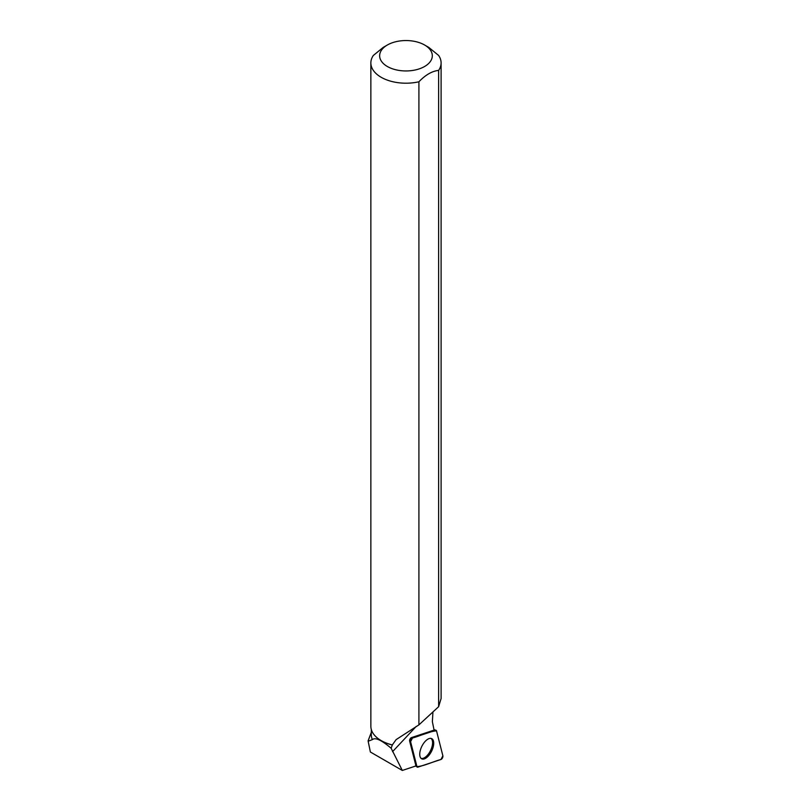 <?xml version="1.0" encoding="UTF-8"?>
<svg xmlns="http://www.w3.org/2000/svg" width="811" height="811" viewBox="0 0 811 811"><rect width="100%" height="100%" fill="white"/><g stroke="black" fill="none" stroke-linecap="round" stroke-linejoin="round"><path stroke-width="1.22" d="M410.589 741.67L416.945 766.628A2.321 1.125 116.3 0 0 417.239 767.105A2.321 1.125 116.3 0 0 417.837 767.155L440.991 759.481A2.321 1.125 116.3 0 0 442.451 757.961A2.321 1.125 116.3 0 0 442.877 755.822L436.521 730.863A2.321 1.125 116.3 0 0 436.085 730.316A2.321 1.125 116.3 0 0 435.619 730.336L412.475 738A2.321 1.125 116.3 0 0 411.005 739.531A2.321 1.125 116.3 0 0 410.589 741.67L409.626 741.041L415.871 765.564A24.614 11.912 116.3 0 0 415.141 766.202L402.307 770.45L370.374 752.01L368.164 741.234L372.361 739.612A34.68 20.022 180 0 1 371.306 734.685L371.306 729.444M431.442 751.503A11.263 5.454 116.3 0 0 431.523 738.557A11.263 5.454 116.3 0 0 422.014 745.978A11.263 5.454 116.3 0 0 421.558 758.741A11.263 5.454 116.3 0 0 431.442 751.503M371.306 732.394L368.123 740.767M432.952 711.916L432.375 721.709L434.078 730.113L411.38 737.635L412.475 738M387.364 45A26.327 15.196 0 0 0 387.364 66.502A26.327 15.196 0 0 0 420.473 68.438A26.327 15.196 0 0 0 430.428 50.11A26.327 15.196 0 0 0 424.599 45A26.327 15.196 0 0 0 387.364 45L383.187 47.413L373.334 55.462A35.116 20.275 0 0 0 370.86 62.923A35.116 20.275 0 0 0 418.912 81.779L418.912 724.882L396.123 739.612L392.331 744.924L391.155 748.259L402.307 770.45M409.626 741.041A2.159 1.044 -63.7 0 1 410.021 739.044A2.159 1.044 -63.7 0 1 411.38 737.635M391.155 748.259C381.515 740.058 375.25 737.179 372.361 739.612M392.412 745.025A34.68 20.022 180 0 1 381.454 740.757A34.68 20.022 180 0 1 381.302 740.666M418.912 724.882L438.629 706.695L441.103 698.504L441.103 62.923A35.116 20.275 0 0 0 438.589 55.401L428.806 47.433L424.599 45M438.629 706.695L438.629 70.395A35.116 20.275 0 0 0 441.103 62.923M392.331 744.924A35.116 20.275 180 0 1 381.15 740.575L381.15 740.575A35.116 20.275 180 0 1 370.86 726.24L370.86 62.923M438.629 70.395C432.05 71.104 425.471 74.906 418.912 81.779M421.041 758.346A11.151 5.393 116.3 0 0 430.509 750.611A11.151 5.393 116.3 0 0 430.905 738.385M436.521 730.863C429.293 731.34 420.362 735.932 412.475 738L410.589 741.67L416.935 766.618C424.163 766.152 433.094 761.559 440.981 759.481L442.877 755.811L436.521 730.863M415.637 765.766L416.945 766.628M435.619 730.336L434.088 729.809M416.236 726.413L392.544 751.665M434.098 729.657L436.085 730.316M415.475 765.898L417.239 767.105"/></g></svg>
